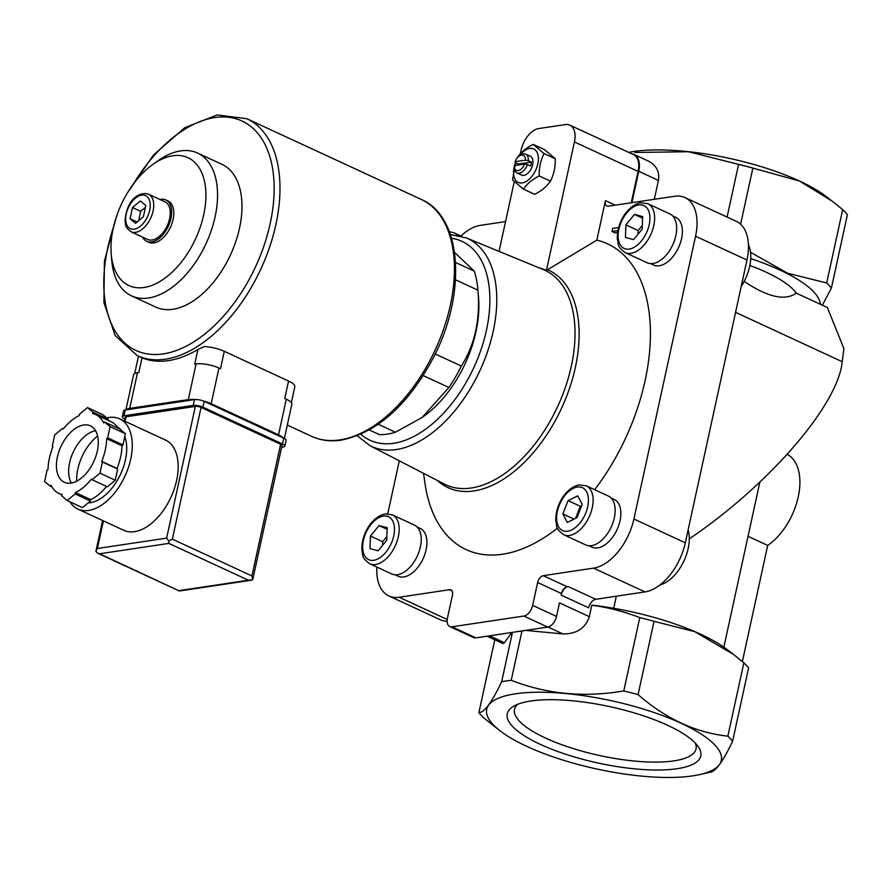 <?xml version="1.0" encoding="UTF-8"?>
<svg xmlns="http://www.w3.org/2000/svg" width="892" height="892" viewBox="0 0 892 892"><rect width="100%" height="100%" fill="white"/><g stroke="black" fill="none" stroke-linecap="round" stroke-linejoin="round"><path stroke-width="1.34" d="M733.469 654.427L727.114 649.554A120.063 34.9 -167.7 0 0 592.132 605.166L591.809 605.211C608.444 607.519 624.433 611.656 639.765 617.61A134.67 39.148 -167.7 0 1 654.048 621.3L694.868 631.714L733.469 654.427L743.85 662.845A134.67 39.148 -167.7 0 1 748.589 667.963L732.6 741.297A134.67 39.148 -167.7 0 0 727.861 736.179C695.693 732.633 665.755 718.785 638.07 694.623A134.67 39.148 -167.7 0 0 623.776 690.943C584.193 697.722 546.673 694.177 511.216 680.295A134.67 39.148 -167.7 0 0 501.661 681.733C491.86 702.294 484.267 712.596 478.892 712.641A134.67 39.148 -167.7 0 0 483.62 717.759L500.367 731.05A120.063 34.9 -167.7 0 0 699.863 774.546A120.063 34.9 -167.7 0 0 681.176 723.289A120.063 34.9 -167.7 0 0 535.679 692.259A120.063 34.9 -167.7 0 0 495.149 726.634A120.063 34.9 -167.7 0 0 500.367 731.05M709.831 772.204C715.128 772.26 722.721 761.958 732.6 741.297M395.056 574.794L398.144 576.221A26.314 15.287 -65.2 0 0 423.064 558.76A26.314 15.287 -65.2 0 0 420.243 528.465L417.155 527.038M650.502 263.619L653.591 265.047A26.314 15.287 -65.2 0 0 678.511 247.597A26.314 15.287 -65.2 0 0 675.69 217.291L672.601 215.864M588.988 545.748L592.076 547.175A26.314 15.287 -65.2 0 0 617.008 529.714A26.314 15.287 -65.2 0 0 614.175 499.42L611.087 497.992M376.881 567.067A47.655 27.697 -65.2 0 0 388.879 595.945A47.655 27.697 -65.2 0 0 399.181 597.25L449.512 589.712A6.634 3.858 -65.2 0 1 450.939 589.891A6.634 3.858 -65.2 0 1 452.422 595.265L447.438 618.123A10.358 6.021 -65.2 0 0 449.746 626.53A10.358 6.021 -65.2 0 0 451.976 626.808L523.872 616.049A10.358 6.021 -65.2 0 0 532.647 605.367L537.631 582.509A6.634 3.858 -65.2 0 1 543.239 575.674L593.57 568.137A47.655 27.697 -65.2 0 0 633.9 518.999L695.559 236.224A47.655 27.697 -65.2 0 0 684.944 197.567A47.655 27.697 -65.2 0 0 674.642 196.262L608.344 206.197A6.634 3.858 -65.2 0 1 606.906 206.019A6.634 3.858 -65.2 0 1 605.434 200.633L596.826 240.138A168.443 97.897 114.8 0 1 594.674 489.708M557.467 528.142A168.443 97.897 114.8 0 1 424.982 483.431L423.51 473.306M505.552 221.595L480.264 225.375A47.655 27.697 -65.2 0 0 460.974 236.034M399.304 460.818L387.752 513.803M617.565 232.544L615.09 232.912L612.024 231.496L617.877 230.627M435.207 353.968L461.354 366.066A103.595 60.199 114.8 0 1 448.91 387.496L423.187 375.588M455.511 279.798L477.9 290.156A103.595 60.199 114.8 0 0 477.844 289.521A103.595 60.199 114.8 0 0 474.288 271.135L454.563 252.436M455.567 262.471L474.288 271.135M369.321 429.966L379.39 434.616A103.595 60.199 114.8 0 0 395.446 432.219L422.106 417.467L448.91 387.496M378.308 424.28L395.446 432.219M477.844 289.521L478.558 297.839A93.225 54.178 114.8 0 1 423.733 416.296L422.106 417.467M461.354 366.066C474.923 344.479 480.442 319.169 477.9 290.156M596.826 240.138L546.428 270.399L574.437 141.94A20.717 12.042 -65.2 0 0 569.821 125.136A20.717 12.042 -65.2 0 0 565.338 124.568L538.712 128.559A20.717 12.042 -65.2 0 0 521.173 149.923L520.315 153.903M631.246 202.763L638.092 171.398A20.717 12.042 -65.2 0 0 633.476 154.584L569.821 125.136M514.238 181.734L499.052 251.377M727.091 217.068L738.576 164.396A134.67 39.148 -167.7 0 1 752.87 168.086L799.477 181.031L832.281 201.213L842.672 209.631A134.67 39.148 -167.7 0 1 847.4 214.749L831.411 288.083L822.368 305.209M831.411 288.083A134.67 39.148 -167.7 0 0 826.683 282.965L787.647 273.264L750.54 252.291M744.184 281.381C767.644 297.192 785.027 301.117 796.322 293.156L820.361 304.272A120.063 34.9 -167.7 0 0 750.741 258.602M616.327 596.213L613.696 608.288M820.361 304.272L827.341 307.506L843.899 348.582L842.249 361.717C838.001 405.079 768.893 485.114 689.271 538.857M567.111 586.713L568.171 586.557A8.284 4.817 -65.2 0 0 561.157 595.098L561.492 593.548A6.634 3.858 -65.2 0 1 567.111 586.713L543.239 575.674M568.171 586.557L595.722 599.301L644.983 591.92A47.655 27.697 -65.2 0 0 685.312 542.793L746.972 260.018A47.655 27.697 -65.2 0 0 736.357 221.361L684.944 197.567M595.722 599.301A8.284 4.817 -65.2 0 0 588.698 607.842L561.157 595.098M521.976 630.945L511.216 680.295M512.421 632.383L501.661 681.733M489.474 635.818L504.359 642.708L503.043 643.6L487.01 636.186M494.781 639.776L478.892 712.641M504.359 642.708L511.908 632.461M591.809 605.211L589.311 616.662C585.408 628.269 576.622 634.034 562.941 633.933L525.611 630.399M639.765 617.61L623.776 690.943M738.576 164.396L688.468 151.729L634.836 152.476M631.915 202.662L638.75 171.297L658.43 180.407C659.812 171.766 656.378 165.288 648.138 160.973L634.134 154.483A20.717 12.042 -65.2 0 0 631.926 153.87M658.43 180.407L654.315 199.317M831.667 200.745L825.925 196.34A120.063 34.9 -167.7 0 0 799.422 180.987A120.063 34.9 -167.7 0 0 628.67 152.365M752.87 168.086L740.628 224.226M842.672 209.631L826.683 282.965M743.85 662.845L727.861 736.179M654.048 621.3L638.07 694.623M667.673 725.319A99.034 28.789 -167.7 0 0 513.703 706.208A99.034 28.789 -167.7 0 0 597.896 762.983A99.034 28.789 -167.7 0 0 698.079 746.403A99.034 28.789 -167.7 0 0 667.673 725.319M796.322 293.156A98.41 28.611 -167.7 0 0 749.871 265.481M638.75 171.297A20.717 12.042 -65.2 0 0 634.134 154.483M388.879 595.945L440.302 619.739A47.655 27.697 -65.2 0 0 447.115 621.267M449.746 626.53L473.607 637.579A10.358 6.021 -65.2 0 0 475.849 637.858L547.744 627.087A10.358 6.021 -65.2 0 0 556.519 616.405L559.474 602.847L589.311 616.662M660.013 584.929A35.635 20.706 -65.2 0 0 683.004 562.885A35.635 20.706 -65.2 0 0 688.122 529.926M741.207 286.443A35.635 20.706 -65.2 0 0 748.421 244.609M539.604 268.068A118.669 68.963 114.8 0 1 546.428 270.399M748.031 536.304L767.7 545.413A52.829 30.707 -65.2 0 0 798.24 496.889A52.829 30.707 -65.2 0 0 787.513 454.541M742.367 661.596L767.7 545.413M140.379 200.968L145.82 205.561L143.378 216.745L135.506 223.323L130.065 218.73L132.507 207.557L140.379 200.968M148.473 194.188L165.009 201.837A20.717 12.042 114.8 0 1 168.633 222.197A20.717 12.042 114.8 0 1 152.086 240.015A20.717 12.042 114.8 0 1 147.604 239.446L131.079 231.797C123.776 226.167 126.296 225.119 125.036 221.138C126.82 197.567 140.713 191.535 148.473 194.188A20.717 12.042 114.8 0 1 152.108 214.548A20.717 12.042 114.8 0 1 135.551 232.366A20.717 12.042 114.8 0 1 131.079 231.797M159.991 199.518A22.791 13.246 114.8 0 1 165.879 199.964A22.791 13.246 114.8 0 1 169.859 222.353A22.791 13.246 114.8 0 1 151.662 241.944A22.791 13.246 114.8 0 1 146.734 241.331A22.791 13.246 114.8 0 1 142.597 237.127M165.879 199.964L168.019 200.956A22.791 13.246 114.8 0 1 172 223.346A22.791 13.246 114.8 0 1 153.803 242.936A22.791 13.246 114.8 0 1 148.875 242.312L146.734 241.331M144.091 287.469A70.423 40.921 114.8 0 1 111.221 254.097A70.423 40.921 114.8 0 1 152.621 164.619A70.423 40.921 114.8 0 1 205.718 200.968A70.423 40.921 114.8 0 1 144.091 287.469M152.621 164.619L158.029 160.761A78.663 45.715 114.8 0 1 197.567 153.056A78.663 45.715 114.8 0 1 211.337 230.359A78.663 45.715 114.8 0 1 148.507 297.995A78.663 45.715 114.8 0 1 131.503 295.843A78.663 45.715 114.8 0 1 111.779 260.72L111.221 254.097M197.567 153.056L221.996 164.362A78.663 45.715 114.8 0 1 235.756 241.665A78.663 45.715 114.8 0 1 172.925 309.29A78.663 45.715 114.8 0 1 155.922 307.149L131.503 295.843M145.429 207.357L140.68 211.337L132.507 207.557M137.1 221.985L130.065 218.73M140.68 211.337L138.628 220.714M539.192 175.958C539.024 167.674 540.652 160.214 544.075 153.591L533.193 144.404L544.432 149.6L555.303 158.787C555.471 167.072 553.843 174.531 550.431 181.154C546.986 186.361 541.734 190.754 534.676 194.333L523.437 189.126C526.882 183.919 532.134 179.526 539.192 175.958L550.431 181.154M544.075 153.591L555.303 158.787M515.688 161.497L512.565 179.939L523.437 189.126M533.193 144.404C526.168 147.949 520.917 152.342 517.438 157.572M524.619 164.016A8.329 4.839 114.8 0 1 518.587 170.55A8.329 4.839 114.8 0 1 514.271 166.692A8.329 4.839 114.8 0 1 514.249 165.566L524.619 164.016L527.462 164.507A10.358 6.021 114.8 0 1 519.244 173.226A10.358 6.021 114.8 0 1 517.014 172.948A10.358 6.021 114.8 0 1 514.416 168.32L514.271 166.692M519.166 156.111A8.329 4.839 114.8 0 0 515.097 161.686L525.466 160.136A8.329 4.839 114.8 0 0 519.166 156.111L520.504 155.163A10.358 6.021 114.8 0 1 525.711 154.149A10.358 6.021 114.8 0 1 528.309 160.627L525.466 160.136M515.097 161.686L515.264 162.589L518.352 164.016A10.358 6.021 -65.2 0 0 518.04 164.998M527.462 164.507L530.55 165.934A10.358 6.021 -65.2 0 0 531.398 162.065L518.352 164.016M528.309 160.627L531.398 162.065M525.711 154.149L530.327 156.278A10.358 6.021 114.8 0 1 532.145 166.458A10.358 6.021 114.8 0 1 523.872 175.367A10.358 6.021 114.8 0 1 521.63 175.088L517.014 172.948M519.255 156.055A18.442 10.715 114.8 0 1 538.3 156.747A18.442 10.715 114.8 0 1 522.221 182.916A18.442 10.715 114.8 0 1 514.283 166.793M514.628 165.511A18.442 10.715 114.8 0 1 515.587 162.734M624.311 215.117L623.285 216.723M618.613 227.516L612.704 228.397L612.024 231.496M563.655 534.709L585.698 544.912A26.938 15.655 -65.2 0 0 611.21 527.038A26.938 15.655 -65.2 0 0 608.311 496.019L586.278 485.828L579.298 484.913C574.337 485.783 569.743 488.693 565.528 493.622C561.514 497.903 555.315 508.641 555.805 521.196C557.467 526.336 554.423 527.763 563.655 534.709A26.938 15.655 -65.2 0 0 589.177 516.836A26.938 15.655 -65.2 0 0 586.278 485.828M568.07 500.624L562.852 513.948L567.312 522.456L576.979 517.65L582.186 504.326L577.737 495.818L568.07 500.624L580.313 506.288L575.596 518.33M625.169 252.592L647.213 262.783A26.938 15.655 -65.2 0 0 672.724 244.91A26.938 15.655 -65.2 0 0 669.825 213.902L647.793 203.699L640.802 202.785C635.84 203.666 631.257 206.565 627.043 211.493C623.029 215.786 616.829 226.512 617.32 239.067C618.981 244.207 615.937 245.635 625.169 252.592A26.938 15.655 -65.2 0 0 650.692 234.719A26.938 15.655 -65.2 0 0 647.793 203.699M642.63 216.544L634.468 214.403L625.883 224.873L625.448 237.473L633.599 239.614L642.184 229.155L642.63 216.544M369.723 563.755L391.755 573.957A26.938 15.655 -65.2 0 0 417.278 556.084A26.938 15.655 -65.2 0 0 414.379 525.065L392.346 514.874L385.355 513.959C380.393 514.829 375.811 517.739 371.596 522.667C367.582 526.949 361.383 537.686 361.873 550.241C363.535 555.382 360.491 556.809 369.723 563.755A26.938 15.655 -65.2 0 0 395.234 545.893A26.938 15.655 -65.2 0 0 392.346 514.874M387.173 527.718L379.022 525.578L370.436 536.047L369.99 548.647L378.152 550.788L386.738 540.318L387.173 527.718M581.696 505.597L580.313 506.288M574.024 519.111L562.852 513.948M642.574 218.15L634.468 214.403M642.318 225.431L638.126 230.537L625.883 224.873M638.126 230.537L637.992 234.261M387.117 529.324L379.022 525.578M386.872 536.594L382.679 541.712L370.436 536.047M382.679 541.712L382.545 545.425M517.616 704.334A92.913 27.005 -167.7 0 0 514.494 709.33A92.913 27.005 -167.7 0 0 599.524 755.513A92.913 27.005 -167.7 0 0 696.05 748.912A92.913 27.005 -167.7 0 0 695.303 743.069M125.906 409.885L133.544 374.874A16.569 4.817 12.3 0 1 137.491 372.733L138.829 372.533L142.04 357.815A130.522 75.853 -65.2 0 0 168.476 360.602A130.522 75.853 -65.2 0 0 197.957 349.441L204.48 346.542A18.643 5.419 12.3 0 1 224.293 351.314L288.562 381.051A18.643 5.419 12.3 0 1 294.795 386.816L291.35 402.66M142.04 357.815L137.201 355.629L115.157 335.526L103.907 302.555L104.431 261.178L116.439 216.656M197.957 349.441L194.746 364.159L196.073 363.958A16.569 4.817 12.3 0 1 218.964 368.028L220.502 368.742L224.293 351.314M203.264 400.954A16.569 4.817 12.3 0 1 211.192 403.675L278.527 434.828A16.569 4.817 12.3 0 1 283.288 437.939M288.562 381.051L284.76 398.479L286.299 399.181A16.569 4.817 12.3 0 1 291.84 404.31L284.392 438.474M134.681 373.57L138.182 357.502A18.643 5.419 12.3 0 1 138.907 356.41M126.095 409.852A16.569 4.817 12.3 0 1 129.719 408.38L188.301 399.605A16.569 4.817 12.3 0 1 195.103 399.549M92.088 479.74L107.386 486.82L115.258 480.231L117.699 469.047L117.019 468.467A43.507 25.288 -65.2 0 0 121.97 445.744L122.962 444.918L125.404 433.735L119.963 429.141L104.665 422.061L103.673 422.886A43.507 25.288 -65.2 0 0 95.622 414.557A43.507 25.288 -65.2 0 0 92.623 413.542L92.924 412.149L87.483 407.555L79.611 414.133L79.31 415.538A43.507 25.288 -65.2 0 0 63.299 428.929L62.618 428.361L54.735 434.939L52.305 446.123L52.985 446.702A43.507 25.288 -65.2 0 0 48.023 469.437L47.042 470.262L44.6 481.446L50.041 486.04L51.022 485.215A43.507 25.288 -65.2 0 0 59.084 493.532A43.507 25.288 -65.2 0 0 62.083 494.547L61.771 495.952L67.212 500.546L75.084 493.956L75.396 492.551A43.507 25.288 -65.2 0 0 91.408 479.16L92.088 479.74L99.96 473.15L102.402 461.967L101.721 461.387A43.507 25.288 -65.2 0 0 106.672 438.663L107.664 437.838L110.095 426.655L104.665 422.061M67.212 500.546L82.51 507.626L90.393 501.036L90.694 499.632A43.507 25.288 -65.2 0 0 106.549 486.43M107.999 420.288L108.222 419.229L102.792 414.635L87.483 407.555M118.045 428.249A43.507 25.288 -65.2 0 0 110.92 421.637L95.622 414.557M124.769 418.939L124.646 418.883A7.047 2.052 12.3 0 1 122.282 416.698L123.553 410.889A7.047 2.052 12.3 0 1 125.237 409.986L194.467 399.616A7.047 2.052 12.3 0 1 204.19 401.344L283.756 438.162A7.047 2.052 12.3 0 1 286.12 440.336L284.849 446.156A7.047 2.052 12.3 0 1 283.165 447.059L281.638 447.293M122.282 416.698A7.047 2.052 12.3 0 1 123.966 415.795L193.196 405.425A7.047 2.052 12.3 0 1 202.93 407.153L282.496 443.971A7.047 2.052 12.3 0 1 284.849 446.156M124.323 420.991L125.114 417.322A4.148 1.204 12.3 0 1 126.106 416.787L195.337 406.418A4.148 1.204 12.3 0 1 201.068 407.432L280.634 444.249A4.148 1.204 12.3 0 1 282.017 445.532L252.704 579.811L248.411 580.224L168.844 543.406L168.8 540.987L172.346 539.136L201.068 407.432M77.894 509.087L123.798 530.327A49.718 28.901 -65.2 0 0 134.536 531.688A49.718 28.901 -65.2 0 0 174.252 488.939A49.718 28.901 -65.2 0 0 165.555 440.079L119.651 418.839A49.718 28.901 114.8 0 1 128.348 467.698A49.718 28.901 114.8 0 1 88.631 510.447A49.718 28.901 114.8 0 1 77.894 509.087A49.718 28.901 114.8 0 1 69.91 501.795M168.844 543.406L99.603 553.776L97.618 553.163L95.89 551.379L97.395 548.491L103.405 520.895M172.346 539.136L251.912 575.953L252.704 579.811M97.395 548.491L166.626 538.121L168.8 540.987M99.603 553.776L179.37 590.995L251.053 580.268M124.791 436.522A41.433 24.084 114.8 0 1 119.16 477.064A41.433 24.084 114.8 0 1 90.326 502.698A41.433 24.084 114.8 0 1 88.174 502.887M117.097 426.822A41.433 24.084 114.8 0 1 121.111 430.111M106.683 417.913A49.718 28.901 114.8 0 1 119.651 418.839M117.699 469.047L102.402 461.967M117.019 468.467L101.721 461.387M115.258 480.231L99.96 473.15M90.694 499.632L75.396 492.551M90.393 501.036L75.084 493.956M51.959 486.921L50.041 486.04M63.444 428.74L62.618 428.361M108.222 419.229L92.924 412.149M125.404 433.735L110.095 426.655M122.962 444.918L107.664 437.838M121.97 445.744L106.672 438.663M76.734 481.167A37.297 21.676 114.8 0 1 97.618 436.021M71.36 483.04A31.075 18.063 114.8 0 1 73.2 452.132A31.075 18.063 114.8 0 1 95.578 430.713M71.014 483.096A31.075 18.063 114.8 0 1 64.302 482.249A31.075 18.063 114.8 0 1 60.957 446.468A31.075 18.063 114.8 0 1 90.404 425.841A31.075 18.063 114.8 0 1 95.834 456.381A31.075 18.063 114.8 0 1 71.014 483.096M605.434 200.633L615.224 205.171M574.437 141.94L638.092 171.398M735.554 312.345L842.249 361.717M593.57 568.137L644.983 591.92M633.9 518.999L685.312 542.793M695.559 236.224L746.972 260.018M399.181 597.25L447.204 619.472M449.512 589.712L452.01 590.861M548.034 627.031L562.941 633.933M537.631 582.509L561.492 593.548M532.647 605.367L556.519 616.405M451.976 626.808L475.849 637.858M523.872 616.049L547.744 627.087M547.922 269.852A119.796 69.621 114.8 0 1 569.888 387.251A119.796 69.621 114.8 0 1 473.964 490.923A119.796 69.621 114.8 0 1 437.325 480.431M450.36 234.585L466.159 237.841L543.451 269.652A118.134 68.651 114.8 0 1 566.152 385.054A118.134 68.651 114.8 0 1 471.333 487.991A118.134 68.651 114.8 0 1 444.272 484.022L369.979 445.688L357.268 435.753M134.224 229.188A18.23 10.592 114.8 0 1 129.652 205.149A18.23 10.592 114.8 0 1 149.945 202.105A18.23 10.592 114.8 0 1 134.224 229.188M451.53 238.275A109.582 63.678 114.8 0 1 483.955 340.253A109.582 63.678 114.8 0 1 393.695 443.268A109.582 63.678 114.8 0 1 360.836 434.259M466.159 237.841A114.544 66.566 114.8 0 1 488.169 349.731A114.544 66.566 114.8 0 1 396.226 449.546A114.544 66.566 114.8 0 1 369.979 445.688M457.117 235.243A26.938 15.655 -65.2 0 0 453.861 232.745L449.312 231.686M577.336 487.054A23.616 13.726 -65.2 0 0 556.976 522.143A23.616 13.726 -65.2 0 0 583.257 518.207A23.616 13.726 -65.2 0 0 577.336 487.054M638.85 204.937A23.616 13.726 -65.2 0 0 618.479 240.015A23.616 13.726 -65.2 0 0 644.771 236.079A23.616 13.726 -65.2 0 0 638.85 204.937M383.404 516.1A23.616 13.726 -65.2 0 0 363.033 551.189A23.616 13.726 -65.2 0 0 389.325 547.253A23.616 13.726 -65.2 0 0 383.404 516.1M339.852 439.901A130.522 75.853 114.8 0 1 311.642 436.344C320.674 440.47 330.564 441.73 341.313 440.124C376.792 432.72 407.176 405.827 432.464 359.443C466.772 295.631 462.892 216.99 421.269 199.429A130.522 75.853 114.8 0 1 444.105 327.687A130.522 75.853 114.8 0 1 339.852 439.901M127.467 192.839L153.625 154.862L184.822 127.679L217.235 114.912L246.828 118.714A130.522 75.853 114.8 0 1 269.663 246.972A130.522 75.853 114.8 0 1 165.41 359.186A130.522 75.853 114.8 0 1 137.201 355.629M133.521 183.819A126.374 73.445 114.8 0 1 272.45 167.674A126.374 73.445 114.8 0 1 163.203 353.901A126.374 73.445 114.8 0 1 113.485 227.114M211.192 403.675L218.964 368.028M278.527 434.828L286.299 399.181M129.719 408.38L137.491 372.733M188.301 399.605L196.073 363.958M179.169 590.593L248.411 580.224M193.196 405.425L194.467 399.616M202.93 407.153L204.19 401.344M282.496 443.971L283.756 438.162M123.966 415.795L125.237 409.986M166.626 538.121L195.337 406.418M125.114 421.358L126.106 416.787M251.912 575.953L280.634 444.249M759.839 482.171L723.858 647.191M699.863 774.546L710.701 772.071M461.22 236.157L453.861 232.745M287.313 425.083L311.642 436.344M246.828 118.714L421.269 199.429M95.89 551.379L102.613 520.527M97.618 553.163L179.37 590.995M62.005 494.882L59.084 493.532"/></g></svg>
